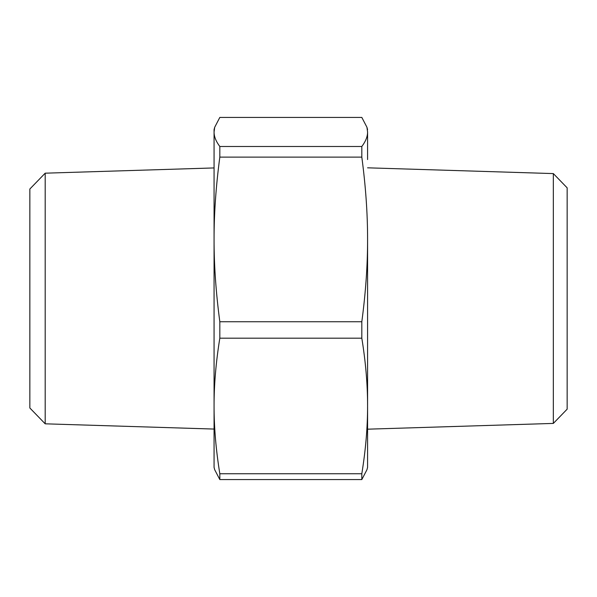 <?xml version="1.0" encoding="UTF-8"?>
<svg xmlns="http://www.w3.org/2000/svg" width="597" height="597" viewBox="0 0 597 597"><rect width="100%" height="100%" fill="white"/><g stroke="black" fill="none" stroke-linecap="round" stroke-linejoin="round"><path stroke-width="0.9" d="M553.337 423.415L567.15 409.169L567.15 187.831L553.337 173.585L553.337 423.415L367.58 429.183M45.193 173.182L29.85 189.01L29.85 407.99L45.193 423.818L45.193 173.182L214.069 167.936M367.58 437.429L367.58 405.967C367.618 427.183 365.692 449.772 361.819 473.742L219.823 473.742C215.95 449.772 214.032 427.183 214.069 405.967C214.032 384.744 215.95 362.155 219.823 338.186L361.819 338.186C365.692 362.155 367.618 384.744 367.58 405.967L367.58 467.369L366.946 469.727L361.819 479.578L219.823 479.578L214.696 469.727L214.069 467.369L214.069 129.631L214.696 127.273L219.823 117.422L361.819 117.422L366.946 127.273L367.58 131.959C367.618 136.512 365.692 141.355 361.819 146.496L219.823 146.496C215.95 141.355 214.032 136.512 214.069 131.959L214.696 127.273M367.58 159.571L367.58 131.959M367.58 405.967L367.58 239.427C367.618 265.195 365.692 292.634 361.819 321.738L219.823 321.738C215.95 292.634 214.032 265.195 214.069 239.427C214.032 213.659 215.95 186.219 219.823 157.115L361.819 157.115C365.692 186.219 367.618 213.659 367.58 239.427M219.823 479.578L219.823 473.742M219.823 338.186L219.823 321.738M219.823 157.115L219.823 146.496M361.819 479.578L361.819 473.742M361.819 338.186L361.819 321.738M361.819 157.115L361.819 146.496M553.337 173.585L367.58 167.817M45.193 423.818L214.069 429.064M367.58 129.631L366.946 127.273"/></g></svg>
